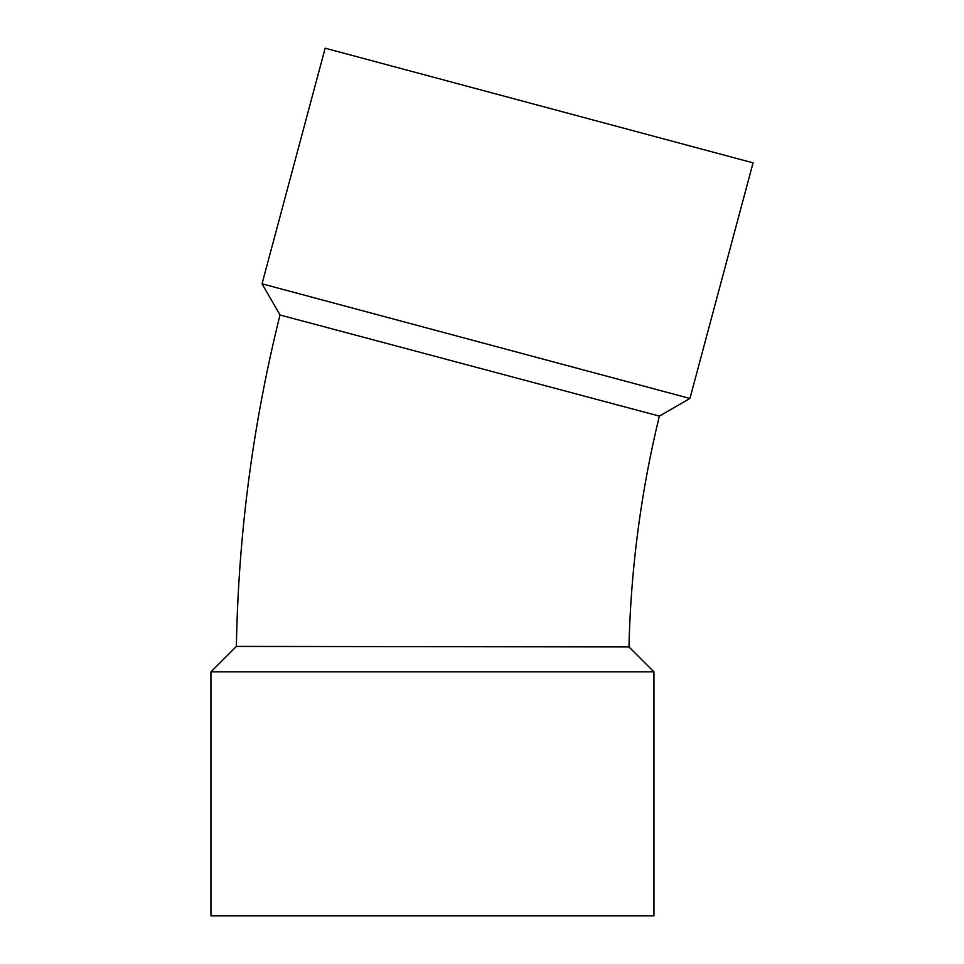 <?xml version="1.0" encoding="UTF-8"?>
<svg xmlns="http://www.w3.org/2000/svg" width="964" height="964" viewBox="0 0 964 964"><rect width="100%" height="100%" fill="white"/><g stroke="black" fill="none" stroke-linecap="round" stroke-linejoin="round"><path stroke-width="1.45" d="M659.376 416.111A1081.548 1081.548 0 0 0 628.986 646.928L236.385 646.41C238.373 534.285 252.917 423.811 280.018 314.987L659.376 416.111L689.935 398.469L262.027 283.814L280.018 314.987L304.407 321.506M628.986 646.928L653.941 671.872L653.941 915.8L210.935 915.8L210.935 671.872L653.941 671.872M689.935 398.469L753.065 162.856L330.519 49.634L325.157 48.2L262.027 283.814M236.385 646.41L210.935 671.872"/></g></svg>
